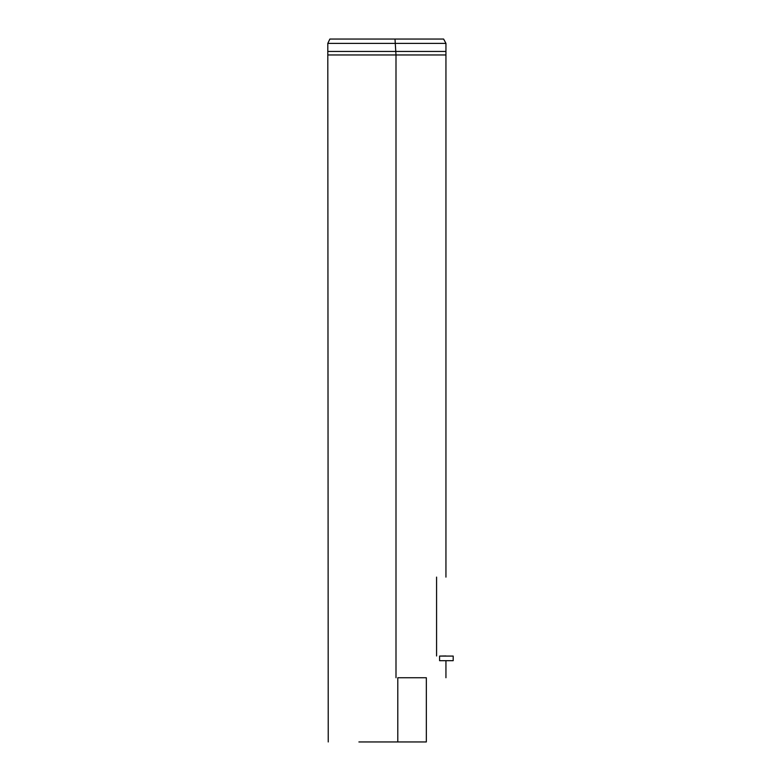 <?xml version="1.0" encoding="UTF-8"?>
<svg xmlns="http://www.w3.org/2000/svg" width="781" height="781" viewBox="0 0 781 781"><rect width="100%" height="100%" fill="white"/><g stroke="black" fill="none" stroke-linecap="round" stroke-linejoin="round"><path stroke-width="1.17" d="M439.586 660.677L453.195 660.677L453.195 656.079L439.586 656.079L439.586 660.677L439.586 656.079L445.941 655.972M436.579 577.11L436.579 655.972C449.251 655.972 449.251 655.972 436.579 655.972C448.929 655.972 448.929 655.972 436.579 655.972L436.579 577.11C448.929 577.11 448.929 577.11 436.579 577.11M397.793 677.742L397.793 741.95L426.338 741.95L426.338 677.742L426.338 741.95L397.793 741.95L397.793 677.742L426.338 677.742M358.909 741.95L397.793 741.95M328.235 741.95L327.805 51.439L395.537 51.439L327.805 51.439L327.805 43.375L395.537 43.375L327.805 43.375L329.865 39.05L443.628 39.05L445.941 43.375L395.537 43.375L445.941 43.375L445.941 51.439L395.537 51.439L445.941 51.439L445.941 54.963L328.235 54.963L445.941 54.963L445.941 577.11M395.996 677.742L395.996 54.963L395.001 39.05M445.941 677.742L445.941 660.677"/></g></svg>
